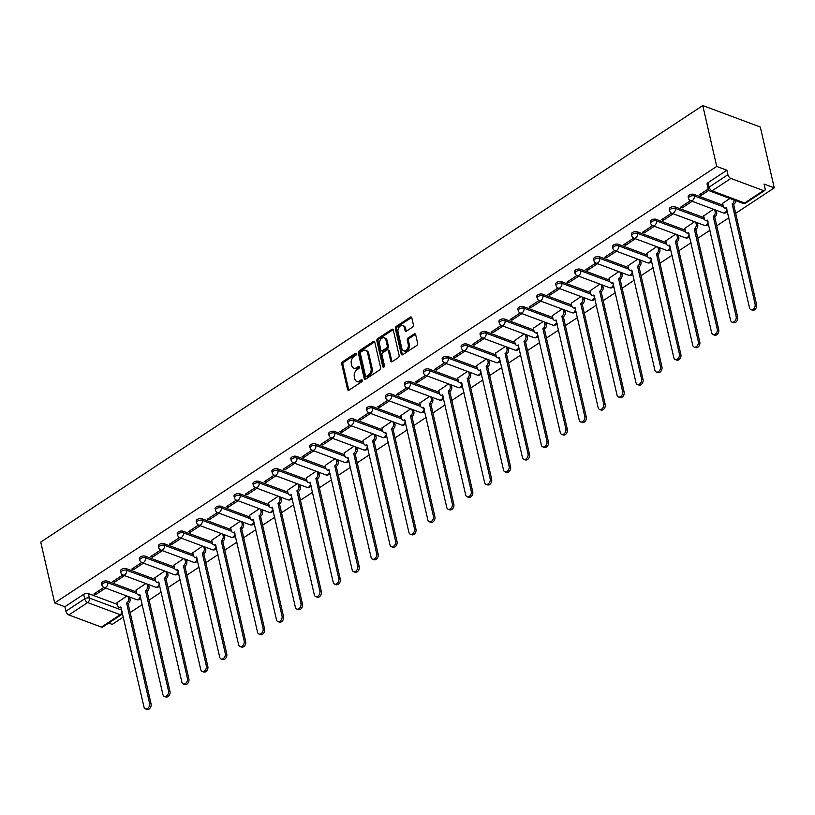 <?xml version="1.0" encoding="UTF-8"?>
<svg xmlns="http://www.w3.org/2000/svg" width="815" height="815" viewBox="0 0 815 815"><rect width="100%" height="100%" fill="white"/><g stroke="black" fill="none" stroke-linecap="round" stroke-linejoin="round"><path stroke-width="1.22" d="M356.308 353.883A1.172 0.815 -69.6 0 0 355.248 353.435L342.606 361.779A1.671 1.161 -69.6 0 0 341.74 363.979L347.577 389.468A1.671 1.161 -69.6 0 0 348.178 390.253A1.671 1.161 -69.6 0 0 349.085 390.1L361.738 381.756A1.172 0.815 -69.6 0 0 361.279 379.78L359.649 380.849A5.348 3.708 -69.6 0 1 356.736 381.339A5.348 3.708 -69.6 0 1 354.8 378.832L354.311 376.713A5.348 3.708 -69.6 0 1 357.082 369.674L358.722 368.594A1.172 0.815 -69.6 0 0 358.264 366.607L356.634 367.687A5.348 3.708 -69.6 0 1 353.72 368.176A5.348 3.708 -69.6 0 1 351.785 365.67L351.296 363.541A5.348 3.708 -69.6 0 1 354.067 356.501L355.707 355.422A1.172 0.815 -69.6 0 0 356.308 353.883M412.573 327.131A1.671 1.161 -69.6 0 0 413.439 324.93L411.799 317.779A1.671 1.161 -69.6 0 0 411.198 317.004A1.671 1.161 -69.6 0 0 410.291 317.147L396.243 326.418A1.671 1.161 -69.6 0 0 395.377 328.618L401.204 354.097A1.671 1.161 -69.6 0 0 401.815 354.882A1.671 1.161 -69.6 0 0 402.722 354.729L416.771 345.468A1.671 1.161 -69.6 0 0 417.637 343.268L415.66 334.629A1.671 1.161 -69.6 0 0 415.059 333.844A1.671 1.161 -69.6 0 0 414.142 333.997L408.132 337.96A1.671 1.161 -69.6 0 0 407.266 340.171L408.244 344.45A4.472 3.107 -69.6 0 1 407.113 349.197A4.472 3.107 -69.6 0 1 403.496 350.745A4.472 3.107 -69.6 0 1 401.877 348.647L398.036 331.868A4.472 3.107 -69.6 0 1 399.167 327.121A4.472 3.107 -69.6 0 1 402.783 325.582A4.472 3.107 -69.6 0 1 404.403 327.671L405.045 330.472A1.671 1.161 -69.6 0 0 405.656 331.247A1.671 1.161 -69.6 0 0 406.563 331.094L412.573 327.131M702.775 105.563L716.721 166.433L54.687 602.947L40.75 542.077L702.775 105.563L760.314 127.008L774.25 187.878L735.66 213.326M374.778 342.198A1.671 1.161 -69.6 0 0 374.166 341.414A1.671 1.161 -69.6 0 0 373.26 341.566L359.211 350.827A1.671 1.161 -69.6 0 0 358.345 353.027L364.183 378.517A1.671 1.161 -69.6 0 0 364.784 379.301A1.671 1.161 -69.6 0 0 365.701 379.148L379.749 369.888A1.671 1.161 -69.6 0 0 380.615 367.687L374.778 342.198M377.722 338.622L391.771 329.362A1.671 1.161 -69.6 0 1 392.677 329.209A1.671 1.161 -69.6 0 1 393.288 329.994L399.126 355.472A1.671 1.161 -69.6 0 1 398.26 357.673L392.249 361.636A1.671 1.161 -69.6 0 1 391.343 361.789A1.671 1.161 -69.6 0 1 390.731 361.014L388.368 350.674A1.671 1.161 -69.6 0 0 387.757 349.89A1.671 1.161 -69.6 0 0 386.85 350.043L382.856 352.671A1.671 1.161 -69.6 0 0 381.99 354.871L384.456 365.64A1.172 0.815 -69.6 0 1 382.795 366.73L376.856 340.823A1.671 1.161 -69.6 0 1 377.722 338.622L378.873 339.05L392.922 329.79L391.771 329.362M108.68 623.067L112.225 624.392L123.381 617.036M130.156 612.574L142.309 604.557M149.074 600.095L161.227 592.077M168.002 587.615L180.156 579.608M186.92 575.135L199.074 567.128M205.838 562.666L217.992 554.648M224.767 550.186L236.921 542.179M243.685 537.706L255.839 529.699M262.603 525.237L274.757 517.219M281.532 512.757L293.685 504.74M300.45 500.278L312.603 492.27M319.378 487.808L331.532 479.791M338.296 475.328L350.45 467.311M357.214 462.849L369.368 454.841M376.143 450.379L388.297 442.362M395.061 437.899L407.215 429.882M413.979 425.42L426.133 417.412M432.908 412.95L445.061 404.933M451.826 400.471L463.98 392.453M470.754 387.991L482.908 379.984M489.672 375.521L501.826 367.504M508.591 363.042L520.744 355.024M527.519 350.562L539.673 342.555M546.437 338.093L558.591 330.075M565.355 325.613L577.509 317.595M584.284 313.133L596.437 305.126M603.202 300.664L615.356 292.646M622.13 288.184L634.284 280.166M641.048 275.704L653.202 267.697M659.967 263.235L672.12 255.217M678.895 250.755L691.049 242.738M697.813 238.275L709.967 230.268M716.731 225.806L728.885 217.788M716.721 166.433L726.899 170.223L727.927 174.695A3.413 1.783 56.6 0 0 730.892 178.444L763.451 190.578A3.413 1.783 56.6 0 0 764.664 190.547A3.413 1.783 56.6 0 0 765.091 188.55L764.062 184.078L774.25 187.878M54.687 602.947L64.874 606.737L83.67 594.349A3.413 1.691 -12.9 0 1 88.407 593.605L117.503 604.455M68.857 614.958L101.427 627.092L120.223 614.704L87.663 602.56L68.857 614.958A3.413 1.783 -123.4 0 1 65.903 611.209L84.699 598.821A3.413 1.691 -12.9 0 1 89.426 598.078L121.812 610.15M64.874 606.737L65.903 611.209M122.067 611.281A3.413 2.364 -69.6 0 1 120.223 614.704A3.413 1.783 56.6 0 0 121.435 614.663L102.639 627.051A3.413 1.783 -123.4 0 1 101.427 627.092M122.81 574.952L112.816 581.543L114.538 582.185L114.181 580.647M145.814 583.54L136.013 590.192M141.728 562.482L131.735 569.074L133.456 569.716L133.11 568.167M164.732 571.06L154.942 577.723M160.657 550.003L150.653 556.594L152.385 557.236L152.028 555.687M183.66 558.581L173.86 565.243M179.575 537.523L169.581 544.114L171.303 544.756L170.946 543.208M202.578 546.111L192.778 552.764M198.493 525.054L188.499 531.645L190.231 532.287L189.875 530.738M221.507 533.631L211.706 540.294M217.422 512.574L207.428 519.165L209.149 519.807L208.793 518.259M240.425 521.152L230.625 527.814M236.34 500.094L226.346 506.686L228.068 507.327L227.721 505.779M259.343 508.682L249.553 515.335M255.258 487.625L245.264 494.216L246.996 494.858L246.639 493.309M278.272 496.203L268.471 502.865M274.186 475.145L264.192 481.736L265.914 482.378L265.558 480.83M297.19 483.723L287.389 490.386M293.105 462.665L283.111 469.257L284.832 469.898L284.486 468.35M316.108 471.253L306.318 477.906M312.033 450.196L302.029 456.777L303.761 457.429L303.404 455.88M335.036 458.774L325.236 465.436M330.951 437.716L320.957 444.307L322.679 444.949L322.322 443.401M353.954 446.294L344.154 452.957M349.869 425.236L339.875 431.828L341.607 432.47L341.251 430.921M372.883 433.825L363.082 440.477M368.798 412.767L358.804 419.348L360.525 420L360.169 418.452M391.801 421.345L382.001 428.007M387.716 400.287L377.722 406.879L379.444 407.52L379.097 405.972M410.719 408.865L400.929 415.528M406.634 387.808L396.64 394.399L398.372 395.041L398.015 393.492M429.648 396.396L419.847 403.048M425.562 375.338L415.569 381.919L417.29 382.571L416.934 381.023M448.566 383.916L438.765 390.579M444.481 362.858L434.487 369.45L436.208 370.091L435.862 368.543M467.484 371.436L457.694 378.099M463.409 350.379L453.405 356.97L455.137 357.612L454.78 356.063M486.412 358.967L476.612 365.619M482.327 337.899L472.333 344.49L474.055 345.142L473.698 343.594M505.331 346.487L495.53 353.15M501.245 325.43L491.251 332.021L492.983 332.663L492.627 331.114M524.259 334.007L514.459 340.67M520.174 312.95L510.18 319.541L511.902 320.183L511.545 318.634M543.177 321.538L533.377 328.19M539.092 300.47L529.098 307.061L530.82 307.713L530.473 306.165M562.095 309.058L552.305 315.711M558.01 288.001L548.016 294.592L549.748 295.234L549.391 293.685M581.024 296.579L571.223 303.241M576.939 275.521L566.945 282.112L568.666 282.754L568.31 281.206M599.942 284.109L590.141 290.761M595.857 263.041L585.863 269.633L587.595 270.274L587.238 268.736M618.86 271.629L609.07 278.282M614.785 250.572L604.781 257.163L606.513 257.805L606.156 256.256M637.788 259.15L627.988 265.812M633.703 238.092L623.709 244.683L625.431 245.325L625.074 243.777M656.707 246.68L646.906 253.333M652.621 225.612L642.627 232.204L644.359 232.846L644.003 231.307M675.635 234.2L665.835 240.853M671.55 213.143L661.556 219.734L663.278 220.376L662.921 218.828M694.553 221.721L684.753 228.383M690.468 200.663L680.474 207.255L682.196 207.896L681.849 206.348M713.471 209.251L703.681 215.904M708.184 188.988L699.392 194.775L701.124 195.417L700.768 193.878M729.843 198.453L722.599 203.424M693.911 194.357L694.268 195.946A3.413 1.691 -12.9 0 0 690.427 196.221A3.413 1.691 -12.9 0 0 688.522 198.31L688.155 196.721A3.413 1.691 167.1 0 1 690.071 194.642A3.413 1.691 167.1 0 1 693.911 194.357L723.007 205.207M674.983 206.837L675.35 208.426A3.413 1.691 -12.9 0 0 671.509 208.701A3.413 1.691 -12.9 0 0 669.604 210.779L669.237 209.2A3.413 1.691 167.1 0 1 671.142 207.112A3.413 1.691 167.1 0 1 674.983 206.837L704.089 217.687M656.065 219.317L656.421 220.896A3.413 1.691 -12.9 0 0 652.591 221.181A3.413 1.691 -12.9 0 0 650.676 223.259L650.319 221.67A3.413 1.691 167.1 0 1 652.224 219.592A3.413 1.691 167.1 0 1 656.065 219.317L685.16 230.156M637.136 231.786L637.503 233.375A3.413 1.691 -12.9 0 0 633.663 233.65A3.413 1.691 -12.9 0 0 631.757 235.739L631.391 234.15A3.413 1.691 167.1 0 1 633.306 232.071A3.413 1.691 167.1 0 1 637.136 231.786L666.242 242.636M618.218 244.266L618.585 245.855A3.413 1.691 -12.9 0 0 614.744 246.13A3.413 1.691 -12.9 0 0 612.829 248.208L612.473 246.629A3.413 1.691 167.1 0 1 614.378 244.541A3.413 1.691 167.1 0 1 618.218 244.266L647.314 255.115M599.3 256.745L599.657 258.324A3.413 1.691 -12.9 0 0 595.826 258.61A3.413 1.691 -12.9 0 0 593.911 260.688L593.544 259.099A3.413 1.691 167.1 0 1 595.459 257.02A3.413 1.691 167.1 0 1 599.3 256.745L628.396 267.585M580.372 269.215L580.738 270.804A3.413 1.691 -12.9 0 0 576.898 271.079A3.413 1.691 -12.9 0 0 574.993 273.168L574.626 271.578A3.413 1.691 167.1 0 1 576.541 269.5A3.413 1.691 167.1 0 1 580.372 269.215L609.477 280.065M561.454 281.695L561.82 283.284A3.413 1.691 -12.9 0 0 557.98 283.559A3.413 1.691 -12.9 0 0 556.064 285.637L555.708 284.058A3.413 1.691 167.1 0 1 557.613 281.97A3.413 1.691 167.1 0 1 561.454 281.695L590.549 292.544M542.535 294.174L542.892 295.753A3.413 1.691 -12.9 0 0 539.051 296.039A3.413 1.691 -12.9 0 0 537.146 298.117L536.779 296.528A3.413 1.691 167.1 0 1 538.695 294.449A3.413 1.691 167.1 0 1 542.535 294.174L571.631 305.014M523.607 306.644L523.974 308.233A3.413 1.691 -12.9 0 0 520.133 308.508A3.413 1.691 -12.9 0 0 518.228 310.596L517.861 309.007A3.413 1.691 167.1 0 1 519.766 306.929A3.413 1.691 167.1 0 1 523.607 306.644L552.713 317.493M504.689 319.123L505.045 320.713A3.413 1.691 -12.9 0 0 501.215 320.988A3.413 1.691 -12.9 0 0 499.3 323.066L498.943 321.487A3.413 1.691 167.1 0 1 500.848 319.399A3.413 1.691 167.1 0 1 504.689 319.123L533.784 329.973M485.76 331.603L486.127 333.182A3.413 1.691 -12.9 0 0 482.286 333.467A3.413 1.691 -12.9 0 0 480.381 335.546L480.015 333.956A3.413 1.691 167.1 0 1 481.93 331.878A3.413 1.691 167.1 0 1 485.76 331.603L514.866 342.453M466.842 344.073L467.209 345.662A3.413 1.691 -12.9 0 0 463.368 345.937A3.413 1.691 -12.9 0 0 461.453 348.025L461.096 346.436A3.413 1.691 167.1 0 1 463.002 344.358A3.413 1.691 167.1 0 1 466.842 344.073L495.938 354.922M447.924 356.552L448.281 358.142A3.413 1.691 -12.9 0 0 444.45 358.417A3.413 1.691 -12.9 0 0 442.535 360.495L442.168 358.916A3.413 1.691 167.1 0 1 444.083 356.827A3.413 1.691 167.1 0 1 447.924 356.552L477.02 367.402M428.996 369.032L429.362 370.611A3.413 1.691 -12.9 0 0 425.522 370.896A3.413 1.691 -12.9 0 0 423.617 372.975L423.25 371.385A3.413 1.691 167.1 0 1 425.165 369.307A3.413 1.691 167.1 0 1 428.996 369.032L458.101 379.882M410.077 381.502L410.444 383.091A3.413 1.691 -12.9 0 0 406.603 383.366A3.413 1.691 -12.9 0 0 404.688 385.454L404.332 383.865A3.413 1.691 167.1 0 1 406.237 381.787A3.413 1.691 167.1 0 1 410.077 381.502L439.173 392.351M391.159 393.981L391.516 395.57A3.413 1.691 -12.9 0 0 387.675 395.846A3.413 1.691 -12.9 0 0 385.77 397.924L385.403 396.345A3.413 1.691 167.1 0 1 387.319 394.256A3.413 1.691 167.1 0 1 391.159 393.981L420.255 404.831M372.231 406.461L372.598 408.04A3.413 1.691 -12.9 0 0 368.757 408.325A3.413 1.691 -12.9 0 0 366.852 410.403L366.485 408.814A3.413 1.691 167.1 0 1 368.39 406.736A3.413 1.691 167.1 0 1 372.231 406.461L401.337 417.311M353.313 418.93L353.669 420.52A3.413 1.691 -12.9 0 0 349.839 420.795A3.413 1.691 -12.9 0 0 347.923 422.883L347.567 421.294A3.413 1.691 167.1 0 1 349.472 419.216A3.413 1.691 167.1 0 1 353.313 418.93L382.408 429.78M334.384 431.41L334.751 432.999A3.413 1.691 -12.9 0 0 330.91 433.274A3.413 1.691 -12.9 0 0 329.005 435.353L328.639 433.774A3.413 1.691 167.1 0 1 330.554 431.685A3.413 1.691 167.1 0 1 334.384 431.41L363.49 442.26M315.466 443.89L315.833 445.469A3.413 1.691 -12.9 0 0 311.992 445.754A3.413 1.691 -12.9 0 0 310.077 447.832L309.72 446.243A3.413 1.691 167.1 0 1 311.625 444.165A3.413 1.691 167.1 0 1 315.466 443.89L344.562 454.739M296.548 456.359L296.904 457.949A3.413 1.691 -12.9 0 0 293.074 458.224A3.413 1.691 -12.9 0 0 291.159 460.312L290.792 458.723A3.413 1.691 167.1 0 1 292.707 456.645A3.413 1.691 167.1 0 1 296.548 456.359L325.643 467.209M277.62 468.839L277.986 470.428A3.413 1.691 -12.9 0 0 274.146 470.703A3.413 1.691 -12.9 0 0 272.241 472.792L271.874 471.202A3.413 1.691 167.1 0 1 273.789 469.114A3.413 1.691 167.1 0 1 277.62 468.839L306.725 479.689M258.701 481.319L259.068 482.898A3.413 1.691 -12.9 0 0 255.227 483.183A3.413 1.691 -12.9 0 0 253.312 485.261L252.956 483.672A3.413 1.691 167.1 0 1 254.861 481.594A3.413 1.691 167.1 0 1 258.701 481.319L287.797 492.168M239.783 493.788L240.14 495.377A3.413 1.691 -12.9 0 0 236.299 495.652A3.413 1.691 -12.9 0 0 234.394 497.741L234.027 496.152A3.413 1.691 167.1 0 1 235.942 494.073A3.413 1.691 167.1 0 1 239.783 493.788L268.879 504.638M220.855 506.268L221.222 507.857A3.413 1.691 -12.9 0 0 217.381 508.132A3.413 1.691 -12.9 0 0 215.476 510.221L215.109 508.631A3.413 1.691 167.1 0 1 217.014 506.543A3.413 1.691 167.1 0 1 220.855 506.268L249.961 517.118M201.937 518.748L202.293 520.337A3.413 1.691 -12.9 0 0 198.463 520.612A3.413 1.691 -12.9 0 0 196.547 522.69L196.191 521.101A3.413 1.691 167.1 0 1 198.096 519.023A3.413 1.691 167.1 0 1 201.937 518.748L231.032 529.597M183.008 531.217L183.375 532.806A3.413 1.691 -12.9 0 0 179.534 533.091A3.413 1.691 -12.9 0 0 177.629 535.17L177.263 533.581A3.413 1.691 167.1 0 1 179.178 531.502A3.413 1.691 167.1 0 1 183.008 531.217L212.114 542.067M164.09 543.697L164.457 545.286A3.413 1.691 -12.9 0 0 160.616 545.561A3.413 1.691 -12.9 0 0 158.701 547.649L158.344 546.06A3.413 1.691 167.1 0 1 160.249 543.972A3.413 1.691 167.1 0 1 164.09 543.697L193.186 554.546M145.172 556.176L145.528 557.766A3.413 1.691 -12.9 0 0 141.698 558.041A3.413 1.691 -12.9 0 0 139.783 560.119L139.416 558.54A3.413 1.691 167.1 0 1 141.331 556.451A3.413 1.691 167.1 0 1 145.172 556.176L174.267 567.026M126.244 568.646L126.61 570.235A3.413 1.691 -12.9 0 0 122.77 570.52A3.413 1.691 -12.9 0 0 120.865 572.599L120.498 571.009A3.413 1.691 167.1 0 1 122.403 568.931A3.413 1.691 167.1 0 1 126.244 568.646L155.349 579.496M107.325 581.126L107.692 582.715A3.413 1.691 -12.9 0 0 103.851 582.99A3.413 1.691 -12.9 0 0 101.936 585.078L101.58 583.489A3.413 1.691 167.1 0 1 103.485 581.401A3.413 1.691 167.1 0 1 107.325 581.126L136.421 591.975M103.882 587.432L93.888 594.023L95.62 594.665L95.263 593.116M126.896 596.02L117.095 602.672M95.62 594.665L105.604 588.084M726.899 170.223L708.103 182.621A3.413 1.691 167.1 0 0 707.084 184.241L708.103 188.713A3.413 1.691 -12.9 0 1 709.121 187.093L727.927 174.695M114.538 582.185L124.532 575.604M133.456 569.716L143.45 563.124M152.385 557.236L162.368 550.655M171.303 544.756L181.297 538.175M190.231 532.287L200.215 525.695M209.149 519.807L219.133 513.226M228.068 507.327L238.062 500.746M246.996 494.858L256.98 488.267M265.914 482.378L275.908 475.787M284.832 469.898L294.826 463.317M303.761 457.429L313.744 450.838M322.679 444.949L332.673 438.358M341.607 432.47L351.591 425.888M360.525 420L370.519 413.409M379.444 407.52L389.438 400.929M398.372 395.041L408.356 388.46M417.29 382.571L427.284 375.98M436.208 370.091L446.202 363.5M455.137 357.612L465.121 351.031M474.055 345.142L484.049 338.551M492.983 332.663L502.967 326.071M511.902 320.183L521.895 313.602M530.82 307.713L540.814 301.122M549.748 295.234L559.732 288.642M568.666 282.754L578.66 276.173M587.595 270.274L597.578 263.693M606.513 257.805L616.497 251.214M625.431 245.325L635.425 238.744M644.359 232.846L654.343 226.264M663.278 220.376L673.272 213.785M682.196 207.896L692.19 201.315M701.124 195.417L708.928 190.272M353.72 368.176L354.871 368.604A5.348 3.708 -69.6 0 0 357.785 368.115L356.634 367.687M359.334 367.086L357.785 368.115M356.736 381.339L357.887 381.766A5.348 3.708 -69.6 0 0 360.801 381.288L359.649 380.849M362.349 380.259L360.801 381.288M356.318 353.924L343.757 362.206A1.671 1.161 -69.6 0 0 342.891 364.407L348.728 389.896A1.671 1.161 -69.6 0 0 348.84 390.222M374.656 341.862A1.671 1.161 -69.6 0 0 374.411 341.994L360.362 351.255A1.671 1.161 -69.6 0 0 359.497 353.455L365.334 378.944A1.671 1.161 -69.6 0 0 365.456 379.27M360.974 351.948A1.172 0.815 -69.6 0 0 360.373 353.486L365.487 375.858A1.172 0.815 -69.6 0 0 366.556 376.306L368.278 375.165A5.348 3.708 -69.6 0 0 371.049 368.115L367.545 352.824A5.348 3.708 -69.6 0 0 365.609 350.328A5.348 3.708 -69.6 0 0 362.706 350.807L360.974 351.948M365.915 376.408L367.066 376.836A1.172 0.815 -69.6 0 0 367.708 376.734L366.556 376.306M365.609 350.328L366.76 350.756A5.348 3.708 -69.6 0 1 368.696 353.262L372.2 368.553A5.348 3.708 -69.6 0 1 369.429 375.593L367.708 376.734M387.757 349.89L388.908 350.318A1.671 1.161 -69.6 0 1 389.519 351.102L391.883 361.442A1.671 1.161 -69.6 0 0 392.005 361.768M383.936 367.117L378.007 341.251L376.856 340.823M385.913 339.947A4.472 3.107 -69.6 0 0 384.283 337.858A4.472 3.107 -69.6 0 0 380.666 339.397A4.472 3.107 -69.6 0 0 379.535 344.144L380.89 350.063A1.671 1.161 -69.6 0 0 381.502 350.847A1.671 1.161 -69.6 0 0 382.408 350.695L386.392 348.056A1.671 1.161 -69.6 0 0 387.257 345.855L385.913 339.947L387.054 340.375A4.472 3.107 -69.6 0 0 385.434 338.286L384.283 337.858M381.502 350.847L382.653 351.275A1.671 1.161 -69.6 0 0 383.559 351.122L382.408 350.695M387.054 340.375L388.409 346.294A1.671 1.161 -69.6 0 1 387.543 348.494L383.559 351.122M378.873 339.05A1.671 1.161 -69.6 0 0 378.007 341.251M402.783 325.582L403.934 326.01A4.472 3.107 -69.6 0 1 405.554 328.099L406.196 330.9A1.671 1.161 -69.6 0 0 406.318 331.226M403.496 350.745L404.647 351.173A4.472 3.107 -69.6 0 0 408.264 349.625A4.472 3.107 -69.6 0 0 409.395 344.877L408.244 344.45M415.538 334.303A1.671 1.161 -69.6 0 0 415.293 334.425L409.283 338.398A1.671 1.161 -69.6 0 0 408.417 340.599L409.395 344.877M411.687 317.453A1.671 1.161 -69.6 0 0 411.443 317.585L397.384 326.846A1.671 1.161 -69.6 0 0 396.518 329.046L402.355 354.535A1.671 1.161 -69.6 0 0 402.478 354.861M129.595 597.018L130.064 599.076A3.413 2.364 110.4 0 1 128.301 603.558L126.804 602.998A3.413 2.364 -69.6 0 0 128.566 598.516L128.098 596.468M117.054 602.499L117.767 605.637A3.413 2.364 -69.6 0 0 119.01 607.226A3.413 2.364 -69.6 0 0 120.854 606.92L144 707.053A3.922 2.72 -69.6 0 0 145.427 708.887A3.922 2.72 -69.6 0 0 148.595 707.532A3.922 2.72 -69.6 0 0 149.583 703.365L126.62 603.12M128.118 603.681L151.081 703.926A3.922 2.72 110.4 0 1 150.082 708.092A3.922 2.72 110.4 0 1 146.914 709.437L145.427 708.887M121.292 607.878A3.413 2.364 110.4 0 1 120.508 607.786L119.01 607.226M148.513 584.549L148.982 586.596A3.413 2.364 110.4 0 1 147.22 591.079L145.722 590.518A3.413 2.364 -69.6 0 0 147.495 586.036L147.016 583.988M135.973 590.029L136.696 593.157A3.413 2.364 -69.6 0 0 137.929 594.746A3.413 2.364 -69.6 0 0 139.783 594.441L162.918 694.574A3.922 2.72 -69.6 0 0 164.345 696.407A3.922 2.72 -69.6 0 0 167.513 695.052A3.922 2.72 -69.6 0 0 168.501 690.896L145.539 590.641M147.036 591.201L169.999 691.446A3.922 2.72 110.4 0 1 169.011 695.613A3.922 2.72 110.4 0 1 165.842 696.968L164.345 696.407M140.211 595.408A3.413 2.364 110.4 0 1 139.426 595.307L137.929 594.746M167.442 572.069L167.91 574.117A3.413 2.364 110.4 0 1 166.138 578.609L164.65 578.049A3.413 2.364 -69.6 0 0 166.413 573.566L165.944 571.509M154.901 577.55L155.614 580.677A3.413 2.364 -69.6 0 0 156.857 582.277A3.413 2.364 -69.6 0 0 158.701 581.961L181.847 682.094A3.922 2.72 -69.6 0 0 183.263 683.928A3.922 2.72 -69.6 0 0 186.431 682.583A3.922 2.72 -69.6 0 0 187.43 678.416L164.467 578.171M165.965 578.721L188.917 678.977A3.922 2.72 110.4 0 1 187.929 683.133A3.922 2.72 110.4 0 1 184.761 684.488L183.263 683.928M159.129 582.929A3.413 2.364 110.4 0 1 158.344 582.837L156.857 582.277M186.36 559.589L186.829 561.647A3.413 2.364 110.4 0 1 185.066 566.13L183.569 565.569A3.413 2.364 -69.6 0 0 185.331 561.087L184.862 559.039M173.819 565.07L174.542 568.208A3.413 2.364 -69.6 0 0 175.775 569.797A3.413 2.364 -69.6 0 0 177.629 569.491L200.765 669.624A3.922 2.72 -69.6 0 0 202.191 671.448A3.922 2.72 -69.6 0 0 205.36 670.103A3.922 2.72 -69.6 0 0 206.348 665.937L183.385 565.692M184.883 566.252L207.845 666.497A3.922 2.72 110.4 0 1 206.857 670.664A3.922 2.72 110.4 0 1 203.689 672.008L202.191 671.448M178.057 570.449A3.413 2.364 110.4 0 1 177.273 570.357L175.775 569.797M205.278 547.12L205.747 549.167A3.413 2.364 110.4 0 1 203.984 553.65L202.487 553.09A3.413 2.364 -69.6 0 0 204.259 548.607L203.791 546.559M192.748 552.59L193.461 555.728A3.413 2.364 -69.6 0 0 194.693 557.317A3.413 2.364 -69.6 0 0 196.547 557.012L219.693 657.145A3.922 2.72 -69.6 0 0 221.109 658.978A3.922 2.72 -69.6 0 0 224.278 657.624A3.922 2.72 -69.6 0 0 225.266 653.467L202.314 553.212M203.801 553.772L226.764 654.017A3.922 2.72 110.4 0 1 225.775 658.184A3.922 2.72 110.4 0 1 222.607 659.539L221.109 658.978M196.975 557.969A3.413 2.364 110.4 0 1 196.191 557.878L194.693 557.317M224.207 534.64L224.675 536.688A3.413 2.364 110.4 0 1 222.913 541.18L221.415 540.62A3.413 2.364 -69.6 0 0 223.178 536.138L222.709 534.08M211.666 540.121L212.379 543.248A3.413 2.364 -69.6 0 0 213.622 544.848A3.413 2.364 -69.6 0 0 215.466 544.532L238.612 644.665A3.922 2.72 -69.6 0 0 240.028 646.499A3.922 2.72 -69.6 0 0 243.196 645.154A3.922 2.72 -69.6 0 0 244.194 640.987L221.232 540.742M222.729 541.292L245.692 641.548A3.922 2.72 110.4 0 1 244.694 645.704A3.922 2.72 110.4 0 1 241.525 647.059L240.028 646.499M215.904 545.5A3.413 2.364 110.4 0 1 215.109 545.398L213.622 544.848M243.125 522.16L243.593 524.218A3.413 2.364 110.4 0 1 241.831 528.701L240.333 528.14A3.413 2.364 -69.6 0 0 242.096 523.658L241.627 521.61M230.584 527.641L231.307 530.779A3.413 2.364 -69.6 0 0 232.54 532.368A3.413 2.364 -69.6 0 0 234.394 532.063L257.53 632.195A3.922 2.72 -69.6 0 0 258.956 634.019A3.922 2.72 -69.6 0 0 262.124 632.674A3.922 2.72 -69.6 0 0 263.113 628.508L240.15 528.263M241.648 528.823L264.61 629.068A3.922 2.72 110.4 0 1 263.622 633.235A3.922 2.72 110.4 0 1 260.454 634.579L258.956 634.019M234.822 533.02A3.413 2.364 110.4 0 1 234.037 532.928L232.54 532.368M262.053 509.691L262.522 511.738A3.413 2.364 110.4 0 1 260.749 516.221L259.262 515.661A3.413 2.364 -69.6 0 0 261.024 511.178L260.555 509.131M249.512 515.162L250.225 518.299A3.413 2.364 -69.6 0 0 251.458 519.889A3.413 2.364 -69.6 0 0 253.312 519.583L276.458 619.716A3.922 2.72 -69.6 0 0 277.874 621.55A3.922 2.72 -69.6 0 0 281.043 620.195A3.922 2.72 -69.6 0 0 282.031 616.038L259.078 515.783M260.566 516.343L283.528 616.588A3.922 2.72 110.4 0 1 282.54 620.755A3.922 2.72 110.4 0 1 279.372 622.11L277.874 621.55M253.74 520.54A3.413 2.364 110.4 0 1 252.956 520.449L251.458 519.889M280.971 497.211L281.44 499.259A3.413 2.364 110.4 0 1 279.677 503.741L278.18 503.191A3.413 2.364 -69.6 0 0 279.942 498.709L279.474 496.651M268.43 502.692L269.154 505.82A3.413 2.364 -69.6 0 0 270.386 507.419A3.413 2.364 -69.6 0 0 272.23 507.103L295.376 607.236A3.922 2.72 -69.6 0 0 296.803 609.07A3.922 2.72 -69.6 0 0 299.971 607.725A3.922 2.72 -69.6 0 0 300.959 603.558L277.997 503.313M279.494 503.864L302.457 604.119A3.922 2.72 110.4 0 1 301.458 608.275A3.922 2.72 110.4 0 1 298.29 609.63L296.803 609.07M272.668 508.071A3.413 2.364 110.4 0 1 271.884 507.969L270.386 507.419M299.889 484.731L300.358 486.789A3.413 2.364 110.4 0 1 298.596 491.272L297.098 490.712A3.413 2.364 -69.6 0 0 298.871 486.229L298.392 484.181M287.349 490.212L288.072 493.35A3.413 2.364 -69.6 0 0 289.305 494.939A3.413 2.364 -69.6 0 0 291.159 494.634L314.305 594.756A3.922 2.72 -69.6 0 0 315.721 596.59A3.922 2.72 -69.6 0 0 318.889 595.245A3.922 2.72 -69.6 0 0 319.877 591.079L296.915 490.834M298.412 491.394L321.375 591.639A3.922 2.72 110.4 0 1 320.387 595.806A3.922 2.72 110.4 0 1 317.218 597.15L315.721 596.59M291.587 495.591A3.413 2.364 110.4 0 1 290.802 495.5L289.305 494.939M318.818 472.262L319.286 474.31A3.413 2.364 110.4 0 1 317.514 478.792L316.026 478.232A3.413 2.364 -69.6 0 0 317.789 473.749L317.32 471.702M306.277 477.733L306.99 480.87A3.413 2.364 -69.6 0 0 308.233 482.46A3.413 2.364 -69.6 0 0 310.077 482.154L333.223 582.287A3.922 2.72 -69.6 0 0 334.639 584.121A3.922 2.72 -69.6 0 0 337.807 582.766A3.922 2.72 -69.6 0 0 338.806 578.609L315.843 478.354M317.341 478.914L340.293 579.159A3.922 2.72 110.4 0 1 339.305 583.326A3.922 2.72 110.4 0 1 336.137 584.671L334.639 584.121M310.505 483.112A3.413 2.364 110.4 0 1 309.72 483.02L308.233 482.46M337.736 459.782L338.205 461.83A3.413 2.364 110.4 0 1 336.442 466.312L334.945 465.762A3.413 2.364 -69.6 0 0 336.707 461.28L336.238 459.222M325.195 465.263L325.919 468.391A3.413 2.364 -69.6 0 0 327.151 469.99A3.413 2.364 -69.6 0 0 329.005 469.674L352.141 569.807A3.922 2.72 -69.6 0 0 353.567 571.641A3.922 2.72 -69.6 0 0 356.736 570.286A3.922 2.72 -69.6 0 0 357.724 566.13L334.761 465.874M336.259 466.435L359.221 566.69A3.922 2.72 110.4 0 1 358.233 570.846A3.922 2.72 110.4 0 1 355.065 572.201L353.567 571.641M329.433 470.642A3.413 2.364 110.4 0 1 328.649 470.54L327.151 469.99M356.654 447.303L357.133 449.36A3.413 2.364 110.4 0 1 355.36 453.843L353.863 453.283A3.413 2.364 -69.6 0 0 355.635 448.8L355.167 446.752M344.124 452.783L344.837 455.921A3.413 2.364 -69.6 0 0 346.069 457.51A3.413 2.364 -69.6 0 0 347.923 457.205L371.07 557.328A3.922 2.72 -69.6 0 0 372.486 559.161A3.922 2.72 -69.6 0 0 375.654 557.817A3.922 2.72 -69.6 0 0 376.642 553.65L353.69 453.405M355.177 453.965L378.14 554.21A3.922 2.72 110.4 0 1 377.151 558.377A3.922 2.72 110.4 0 1 373.983 559.722L372.486 559.161M348.351 458.162A3.413 2.364 110.4 0 1 347.567 458.071L346.069 457.51M375.583 434.833L376.051 436.881A3.413 2.364 110.4 0 1 374.289 441.363L372.791 440.803A3.413 2.364 -69.6 0 0 374.554 436.32L374.085 434.273M363.042 440.304L363.755 443.442A3.413 2.364 -69.6 0 0 364.998 445.031A3.413 2.364 -69.6 0 0 366.842 444.725L389.988 544.858A3.922 2.72 -69.6 0 0 391.404 546.692A3.922 2.72 -69.6 0 0 394.572 545.337A3.922 2.72 -69.6 0 0 395.57 541.18L372.608 440.925M374.105 441.486L397.068 541.731A3.922 2.72 110.4 0 1 396.07 545.897A3.922 2.72 110.4 0 1 392.901 547.242L391.404 546.692M367.28 445.683A3.413 2.364 110.4 0 1 366.485 445.591L364.998 445.031M394.501 422.353L394.969 424.401A3.413 2.364 110.4 0 1 393.207 428.884L391.709 428.333A3.413 2.364 -69.6 0 0 393.472 423.841L393.003 421.793M381.96 427.834L382.683 430.962A3.413 2.364 -69.6 0 0 383.916 432.561A3.413 2.364 -69.6 0 0 385.77 432.245L408.906 532.378A3.922 2.72 -69.6 0 0 410.332 534.212A3.922 2.72 -69.6 0 0 413.5 532.857A3.922 2.72 -69.6 0 0 414.489 528.701L391.526 428.446M393.024 429.006L415.986 529.261A3.922 2.72 110.4 0 1 414.998 533.418A3.922 2.72 110.4 0 1 411.83 534.772L410.332 534.212M386.198 433.213A3.413 2.364 110.4 0 1 385.413 433.111L383.916 432.561M413.429 409.874L413.898 411.932A3.413 2.364 110.4 0 1 412.125 416.414L410.638 415.854A3.413 2.364 -69.6 0 0 412.4 411.371L411.932 409.324M400.888 415.355L401.601 418.492A3.413 2.364 -69.6 0 0 402.834 420.082A3.413 2.364 -69.6 0 0 404.688 419.776L427.834 519.899A3.922 2.72 -69.6 0 0 429.25 521.732A3.922 2.72 -69.6 0 0 432.419 520.388A3.922 2.72 -69.6 0 0 433.407 516.221L410.454 415.976M411.952 416.536L434.904 516.781A3.922 2.72 110.4 0 1 433.916 520.948A3.922 2.72 110.4 0 1 430.748 522.293L429.25 521.732M405.116 420.734A3.413 2.364 110.4 0 1 404.332 420.642L402.834 420.082M432.347 397.404L432.816 399.452A3.413 2.364 110.4 0 1 431.054 403.934L429.556 403.374A3.413 2.364 -69.6 0 0 431.318 398.892L430.85 396.844M419.807 402.875L420.53 406.013A3.413 2.364 -69.6 0 0 421.763 407.602A3.413 2.364 -69.6 0 0 423.617 407.296L446.752 507.429A3.922 2.72 -69.6 0 0 448.179 509.263A3.922 2.72 -69.6 0 0 451.347 507.908A3.922 2.72 -69.6 0 0 452.335 503.752L429.373 403.496M430.87 404.057L453.833 504.302A3.922 2.72 110.4 0 1 452.834 508.468A3.922 2.72 110.4 0 1 449.666 509.813L448.179 509.263M424.045 408.254A3.413 2.364 110.4 0 1 423.26 408.162L421.763 407.602M451.265 384.924L451.734 386.972A3.413 2.364 110.4 0 1 449.972 391.455L448.474 390.905A3.413 2.364 -69.6 0 0 450.247 386.412L449.768 384.364M438.725 390.405L439.448 393.533A3.413 2.364 -69.6 0 0 440.681 395.132A3.413 2.364 -69.6 0 0 442.535 394.817L465.681 494.95A3.922 2.72 -69.6 0 0 467.097 496.783A3.922 2.72 -69.6 0 0 470.265 495.428A3.922 2.72 -69.6 0 0 471.253 491.272L448.291 391.017M449.788 391.577L472.751 491.832A3.922 2.72 110.4 0 1 471.763 495.989A3.922 2.72 110.4 0 1 468.594 497.344L467.097 496.783M442.963 395.784A3.413 2.364 110.4 0 1 442.178 395.683L440.681 395.132M470.194 372.445L470.663 374.503A3.413 2.364 110.4 0 1 468.89 378.985L467.403 378.425A3.413 2.364 -69.6 0 0 469.165 373.942L468.696 371.885M457.653 377.926L458.366 381.053A3.413 2.364 -69.6 0 0 459.609 382.653A3.413 2.364 -69.6 0 0 461.453 382.347L484.599 482.47A3.922 2.72 -69.6 0 0 486.015 484.304A3.922 2.72 -69.6 0 0 489.183 482.959A3.922 2.72 -69.6 0 0 490.182 478.792L467.219 378.547M468.717 379.097L491.669 479.352A3.922 2.72 110.4 0 1 490.681 483.509A3.922 2.72 110.4 0 1 487.513 484.864L486.015 484.304M461.881 383.305A3.413 2.364 110.4 0 1 461.096 383.213L459.609 382.653M489.112 359.975L489.581 362.023A3.413 2.364 110.4 0 1 487.818 366.505L486.321 365.945A3.413 2.364 -69.6 0 0 488.083 361.463L487.615 359.415M476.571 365.446L477.295 368.584A3.413 2.364 -69.6 0 0 478.527 370.173A3.413 2.364 -69.6 0 0 480.381 369.867L503.517 470A3.922 2.72 -69.6 0 0 504.943 471.834A3.922 2.72 -69.6 0 0 508.112 470.479A3.922 2.72 -69.6 0 0 509.1 466.323L486.137 366.067M487.635 366.628L510.598 466.873A3.922 2.72 110.4 0 1 509.609 471.039A3.922 2.72 110.4 0 1 506.441 472.384L504.943 471.834M480.809 370.825A3.413 2.364 110.4 0 1 480.025 370.733L478.527 370.173M508.03 347.496L508.509 349.543A3.413 2.364 110.4 0 1 506.736 354.026L505.239 353.476A3.413 2.364 -69.6 0 0 507.012 348.983L506.543 346.935M495.5 352.977L496.213 356.104A3.413 2.364 -69.6 0 0 497.445 357.704A3.413 2.364 -69.6 0 0 499.3 357.388L522.446 457.521A3.922 2.72 -69.6 0 0 523.862 459.354A3.922 2.72 -69.6 0 0 527.03 457.999A3.922 2.72 -69.6 0 0 528.018 453.843L505.066 353.588M506.553 354.148L529.516 454.403A3.922 2.72 110.4 0 1 528.528 458.56A3.922 2.72 110.4 0 1 525.359 459.915L523.862 459.354M499.727 358.356A3.413 2.364 110.4 0 1 498.943 358.254L497.445 357.704M526.959 335.016L527.427 337.064A3.413 2.364 110.4 0 1 525.665 341.556L524.167 340.996A3.413 2.364 -69.6 0 0 525.93 336.514L525.461 334.456M514.418 340.497L515.131 343.624A3.413 2.364 -69.6 0 0 516.374 345.224A3.413 2.364 -69.6 0 0 518.218 344.918L541.364 445.041A3.922 2.72 -69.6 0 0 542.78 446.875A3.922 2.72 -69.6 0 0 545.948 445.53A3.922 2.72 -69.6 0 0 546.947 441.363L523.984 341.118M525.481 341.668L548.444 441.924A3.922 2.72 110.4 0 1 547.446 446.08A3.922 2.72 110.4 0 1 544.277 447.435L542.78 446.875M518.656 345.876A3.413 2.364 110.4 0 1 517.861 345.784L516.374 345.224M545.877 322.536L546.345 324.594A3.413 2.364 110.4 0 1 544.583 329.077L543.085 328.516A3.413 2.364 -69.6 0 0 544.848 324.034L544.379 321.986M533.336 328.017L534.059 331.155A3.413 2.364 -69.6 0 0 535.292 332.744A3.413 2.364 -69.6 0 0 537.146 332.439L560.282 432.571A3.922 2.72 -69.6 0 0 561.708 434.405A3.922 2.72 -69.6 0 0 564.877 433.05A3.922 2.72 -69.6 0 0 565.865 428.894L542.902 328.639M544.4 329.199L567.362 429.444A3.922 2.72 110.4 0 1 566.374 433.611A3.922 2.72 110.4 0 1 563.206 434.955L561.708 434.405M537.574 333.396A3.413 2.364 110.4 0 1 536.79 333.304L535.292 332.744M564.805 310.067L565.274 312.114A3.413 2.364 110.4 0 1 563.501 316.597L562.014 316.047A3.413 2.364 -69.6 0 0 563.776 311.554L563.308 309.506M552.264 315.548L552.977 318.675A3.413 2.364 -69.6 0 0 554.21 320.275A3.413 2.364 -69.6 0 0 556.064 319.959L579.21 420.092A3.922 2.72 -69.6 0 0 580.626 421.926A3.922 2.72 -69.6 0 0 583.795 420.571A3.922 2.72 -69.6 0 0 584.783 416.414L561.83 316.159M563.328 316.719L586.28 416.974A3.922 2.72 110.4 0 1 585.292 421.131A3.922 2.72 110.4 0 1 582.124 422.486L580.626 421.926M556.492 320.927A3.413 2.364 110.4 0 1 555.708 320.825L554.21 320.275M583.723 297.587L584.192 299.635A3.413 2.364 110.4 0 1 582.43 304.127L580.932 303.567A3.413 2.364 -69.6 0 0 582.694 299.085L582.226 297.027M571.183 303.068L571.906 306.196A3.413 2.364 -69.6 0 0 573.139 307.795A3.413 2.364 -69.6 0 0 574.993 307.489L598.129 407.612A3.922 2.72 -69.6 0 0 599.555 409.446A3.922 2.72 -69.6 0 0 602.723 408.101A3.922 2.72 -69.6 0 0 603.711 403.934L580.749 303.689M582.246 304.24L605.209 404.495A3.922 2.72 110.4 0 1 604.21 408.651A3.922 2.72 110.4 0 1 601.042 410.006L599.555 409.446M575.421 308.447A3.413 2.364 110.4 0 1 574.636 308.355L573.139 307.795M602.642 285.107L603.11 287.165A3.413 2.364 110.4 0 1 601.348 291.648L599.85 291.087A3.413 2.364 -69.6 0 0 601.623 286.605L601.144 284.557M590.101 290.588L590.824 293.726A3.413 2.364 -69.6 0 0 592.057 295.315A3.413 2.364 -69.6 0 0 593.911 295.01L617.057 395.143A3.922 2.72 -69.6 0 0 618.473 396.976A3.922 2.72 -69.6 0 0 621.641 395.621A3.922 2.72 -69.6 0 0 622.629 391.465L599.667 291.21M601.164 291.77L624.127 392.015A3.922 2.72 110.4 0 1 623.139 396.182A3.922 2.72 110.4 0 1 619.971 397.526L618.473 396.976M594.339 295.967A3.413 2.364 110.4 0 1 593.554 295.876L592.057 295.315M621.57 272.638L622.039 274.686A3.413 2.364 110.4 0 1 620.276 279.168L618.779 278.618A3.413 2.364 -69.6 0 0 620.541 274.125L620.072 272.078M609.029 278.119L609.742 281.246A3.413 2.364 -69.6 0 0 610.985 282.846A3.413 2.364 -69.6 0 0 612.829 282.53L635.975 382.663A3.922 2.72 -69.6 0 0 637.391 384.497A3.922 2.72 -69.6 0 0 640.559 383.142A3.922 2.72 -69.6 0 0 641.558 378.985L618.595 278.73M620.093 279.29L643.045 379.546A3.922 2.72 110.4 0 1 642.057 383.702A3.922 2.72 110.4 0 1 638.889 385.057L637.391 384.497M613.257 283.498A3.413 2.364 110.4 0 1 612.473 283.396L610.985 282.846M640.488 260.158L640.957 262.206A3.413 2.364 110.4 0 1 639.194 266.699L637.697 266.138A3.413 2.364 -69.6 0 0 639.459 261.656L638.991 259.598M627.947 265.639L628.671 268.767A3.413 2.364 -69.6 0 0 629.903 270.366A3.413 2.364 -69.6 0 0 631.757 270.06L654.893 370.183A3.922 2.72 -69.6 0 0 656.32 372.017A3.922 2.72 -69.6 0 0 659.488 370.672A3.922 2.72 -69.6 0 0 660.476 366.505L637.513 266.261M639.011 266.811L661.974 367.066A3.922 2.72 110.4 0 1 660.985 371.222A3.922 2.72 110.4 0 1 657.817 372.577L656.32 372.017M632.185 271.018A3.413 2.364 110.4 0 1 631.401 270.926L629.903 270.366M659.406 247.679L659.885 249.736A3.413 2.364 110.4 0 1 658.113 254.219L656.615 253.659A3.413 2.364 -69.6 0 0 658.388 249.176L657.919 247.128M646.876 253.159L647.589 256.297A3.413 2.364 -69.6 0 0 648.822 257.886A3.413 2.364 -69.6 0 0 650.676 257.581L673.822 357.714A3.922 2.72 -69.6 0 0 675.238 359.547A3.922 2.72 -69.6 0 0 678.406 358.193A3.922 2.72 -69.6 0 0 679.394 354.026L656.442 253.781M657.929 254.341L680.892 354.586A3.922 2.72 110.4 0 1 679.904 358.753A3.922 2.72 110.4 0 1 676.735 360.098L675.238 359.547M651.104 258.538A3.413 2.364 110.4 0 1 650.319 258.447L648.822 257.886M678.335 235.209L678.803 237.257A3.413 2.364 110.4 0 1 677.041 241.739L675.543 241.189A3.413 2.364 -69.6 0 0 677.306 236.696L676.837 234.649M665.794 240.69L666.507 243.817A3.413 2.364 -69.6 0 0 667.75 245.417A3.413 2.364 -69.6 0 0 669.594 245.101L692.74 345.234A3.922 2.72 -69.6 0 0 694.156 347.068A3.922 2.72 -69.6 0 0 697.334 345.713A3.922 2.72 -69.6 0 0 698.323 341.556L675.36 241.301M676.857 241.861L699.82 342.117A3.922 2.72 110.4 0 1 698.822 346.273A3.922 2.72 110.4 0 1 695.653 347.628L694.156 347.068M670.032 246.069A3.413 2.364 110.4 0 1 669.247 245.967L667.75 245.417M697.253 222.729L697.721 224.777A3.413 2.364 110.4 0 1 695.959 229.27L694.462 228.709A3.413 2.364 -69.6 0 0 696.224 224.227L695.755 222.169M684.712 228.21L685.435 231.338A3.413 2.364 -69.6 0 0 686.668 232.937A3.413 2.364 -69.6 0 0 688.522 232.632L711.658 332.754A3.922 2.72 -69.6 0 0 713.084 334.588A3.922 2.72 -69.6 0 0 716.253 333.243A3.922 2.72 -69.6 0 0 717.241 329.077L694.278 228.832M695.776 229.382L718.738 329.637A3.922 2.72 110.4 0 1 717.75 333.793A3.922 2.72 110.4 0 1 714.582 335.148L713.084 334.588M688.95 233.589A3.413 2.364 110.4 0 1 688.166 233.498L686.668 232.937M716.181 210.25L716.65 212.308A3.413 2.364 110.4 0 1 714.877 216.79L713.39 216.23A3.413 2.364 -69.6 0 0 715.152 211.747L714.684 209.7M703.64 215.731L704.354 218.868A3.413 2.364 -69.6 0 0 705.586 220.458A3.413 2.364 -69.6 0 0 707.44 220.152L730.586 320.285A3.922 2.72 -69.6 0 0 732.002 322.119A3.922 2.72 -69.6 0 0 735.171 320.764A3.922 2.72 -69.6 0 0 736.159 316.597L713.207 216.352M714.704 216.912L737.657 317.157A3.922 2.72 110.4 0 1 736.668 321.324A3.922 2.72 110.4 0 1 733.5 322.669L732.002 322.119M707.868 221.109A3.413 2.364 110.4 0 1 707.084 221.018L705.586 220.458M735.66 200.622A3.413 2.364 110.4 0 1 733.806 204.31L732.308 203.76A3.413 2.364 -69.6 0 0 734.162 200.062M722.559 203.261L723.282 206.389A3.413 2.364 -69.6 0 0 724.515 207.978A3.413 2.364 -69.6 0 0 726.369 207.672L749.505 307.805A3.922 2.72 -69.6 0 0 750.931 309.639A3.922 2.72 -69.6 0 0 754.099 308.284A3.922 2.72 -69.6 0 0 755.087 304.127L732.125 203.872M733.622 204.433L756.585 304.688A3.922 2.72 110.4 0 1 755.587 308.844A3.922 2.72 110.4 0 1 752.418 310.199L750.931 309.639M726.797 208.64A3.413 2.364 110.4 0 1 726.012 208.538L724.515 207.978M356.298 353.832L355.248 353.435M362.329 380.167L361.279 379.78M359.313 366.995L358.264 366.607M730.892 178.444L712.086 190.842L744.645 202.976L763.451 190.578M88.407 593.605L89.426 598.078A3.413 2.364 -69.6 0 1 87.663 602.56A3.413 1.783 -123.4 0 1 84.699 598.821L83.67 594.349M688.522 198.31A3.413 3.413 0 0 0 690.651 200.734A3.413 2.364 110.4 0 0 692.505 200.429A3.413 2.364 110.4 0 0 694.268 195.946L723.404 206.806M669.604 210.779A3.413 3.413 0 0 0 671.733 213.214A3.413 2.364 110.4 0 0 673.587 212.909A3.413 2.364 110.4 0 0 675.35 208.426L704.486 219.286M650.676 223.259A3.413 3.413 0 0 0 652.805 225.694A3.413 2.364 110.4 0 0 654.659 225.378A3.413 2.364 110.4 0 0 656.421 220.896L685.558 231.755M631.757 235.739A3.413 3.413 0 0 0 633.887 238.163A3.413 2.364 110.4 0 0 635.741 237.858A3.413 2.364 110.4 0 0 637.503 233.375L666.639 244.235M612.829 248.208A3.413 3.413 0 0 0 614.968 250.643A3.413 2.364 110.4 0 0 616.812 250.337A3.413 2.364 110.4 0 0 618.585 245.855L647.721 256.715M593.911 260.688A3.413 3.413 0 0 0 596.04 263.123A3.413 2.364 110.4 0 0 597.894 262.817A3.413 2.364 110.4 0 0 599.657 258.324L628.793 269.184M574.993 273.168A3.413 3.413 0 0 0 577.122 275.592A3.413 2.364 110.4 0 0 578.976 275.287A3.413 2.364 110.4 0 0 580.738 270.804L609.875 281.664M556.064 285.637A3.413 3.413 0 0 0 558.204 288.072A3.413 2.364 110.4 0 0 560.048 287.766A3.413 2.364 110.4 0 0 561.82 283.284L590.946 294.144M537.146 298.117A3.413 3.413 0 0 0 539.275 300.552A3.413 2.364 110.4 0 0 541.129 300.246A3.413 2.364 110.4 0 0 542.892 295.753L572.028 306.623M518.228 310.596A3.413 3.413 0 0 0 520.357 313.031A3.413 2.364 110.4 0 0 522.211 312.716A3.413 2.364 110.4 0 0 523.974 308.233L553.11 319.093M499.3 323.066A3.413 3.413 0 0 0 501.429 325.501A3.413 2.364 110.4 0 0 503.283 325.195A3.413 2.364 110.4 0 0 505.045 320.713L534.182 331.573M480.381 335.546A3.413 3.413 0 0 0 482.511 337.981A3.413 2.364 110.4 0 0 484.365 337.675A3.413 2.364 110.4 0 0 486.127 333.182L515.263 344.052M461.453 348.025A3.413 3.413 0 0 0 463.592 350.46A3.413 2.364 110.4 0 0 465.436 350.144A3.413 2.364 110.4 0 0 467.209 345.662L496.345 356.522M442.535 360.495A3.413 3.413 0 0 0 444.664 362.93A3.413 2.364 110.4 0 0 446.518 362.624A3.413 2.364 110.4 0 0 448.281 358.142L477.417 369.001M423.617 372.975A3.413 3.413 0 0 0 425.746 375.409A3.413 2.364 110.4 0 0 427.6 375.104A3.413 2.364 110.4 0 0 429.362 370.611L458.499 381.481M404.688 385.454A3.413 3.413 0 0 0 406.828 387.889A3.413 2.364 110.4 0 0 408.672 387.573A3.413 2.364 110.4 0 0 410.444 383.091L439.57 393.951M385.77 397.924A3.413 3.413 0 0 0 387.899 400.359A3.413 2.364 110.4 0 0 389.753 400.053A3.413 2.364 110.4 0 0 391.516 395.57L420.652 406.43M366.852 410.403A3.413 3.413 0 0 0 368.981 412.838A3.413 2.364 110.4 0 0 370.835 412.533A3.413 2.364 110.4 0 0 372.598 408.04L401.734 418.91M347.923 422.883A3.413 3.413 0 0 0 350.053 425.318A3.413 2.364 110.4 0 0 351.907 425.002A3.413 2.364 110.4 0 0 353.669 420.52L382.805 431.38M329.005 435.353A3.413 3.413 0 0 0 331.135 437.787A3.413 2.364 110.4 0 0 332.989 437.482A3.413 2.364 110.4 0 0 334.751 432.999L363.887 443.859M310.077 447.832A3.413 3.413 0 0 0 312.216 450.267A3.413 2.364 110.4 0 0 314.06 449.962A3.413 2.364 110.4 0 0 315.833 445.469L344.969 456.339M291.159 460.312A3.413 3.413 0 0 0 293.288 462.747A3.413 2.364 110.4 0 0 295.142 462.431A3.413 2.364 110.4 0 0 296.904 457.949L326.041 468.808M272.241 472.792A3.413 3.413 0 0 0 274.37 475.216A3.413 2.364 110.4 0 0 276.224 474.911A3.413 2.364 110.4 0 0 277.986 470.428L307.123 481.288M253.312 485.261A3.413 3.413 0 0 0 255.452 487.696A3.413 2.364 110.4 0 0 257.296 487.39A3.413 2.364 110.4 0 0 259.068 482.898L288.194 493.768M234.394 497.741A3.413 3.413 0 0 0 236.523 500.176A3.413 2.364 110.4 0 0 238.377 499.86A3.413 2.364 110.4 0 0 240.14 495.377L269.276 506.237M215.476 510.221A3.413 3.413 0 0 0 217.605 512.645A3.413 2.364 110.4 0 0 219.459 512.34A3.413 2.364 110.4 0 0 221.222 507.857L250.358 518.717M196.547 522.69A3.413 3.413 0 0 0 198.677 525.125A3.413 2.364 110.4 0 0 200.531 524.819A3.413 2.364 110.4 0 0 202.293 520.337L231.429 531.197M177.629 535.17A3.413 3.413 0 0 0 179.758 537.605A3.413 2.364 110.4 0 0 181.613 537.289A3.413 2.364 110.4 0 0 183.375 532.806L212.511 543.666M158.701 547.649A3.413 3.413 0 0 0 160.84 550.074A3.413 2.364 110.4 0 0 162.684 549.768A3.413 2.364 110.4 0 0 164.457 545.286L193.593 556.146M139.783 560.119A3.413 3.413 0 0 0 141.912 562.554A3.413 2.364 110.4 0 0 143.766 562.248A3.413 2.364 110.4 0 0 145.528 557.766L174.665 568.625M120.865 572.599A3.413 3.413 0 0 0 122.994 575.033A3.413 2.364 110.4 0 0 124.848 574.718A3.413 2.364 110.4 0 0 126.61 570.235L155.746 581.095M101.936 585.078A3.413 3.413 0 0 0 104.076 587.503A3.413 2.364 110.4 0 0 105.919 587.197A3.413 2.364 110.4 0 0 107.692 582.715L136.818 593.575M140.333 595.928A3.413 2.364 110.4 0 1 138.489 599.341A3.413 2.364 -69.6 0 1 136.635 599.646A3.413 3.413 0 0 0 140.822 598.078M159.251 583.448A3.413 2.364 110.4 0 1 157.407 586.861A3.413 2.364 -69.6 0 1 155.553 587.167A3.413 3.413 0 0 0 159.74 585.598M178.169 570.969A3.413 2.364 110.4 0 1 176.325 574.381A3.413 2.364 -69.6 0 1 174.481 574.697A3.413 3.413 0 0 0 178.668 573.118M197.098 558.499A3.413 2.364 110.4 0 1 195.254 561.912A3.413 2.364 -69.6 0 1 193.4 562.218A3.413 3.413 0 0 0 197.587 560.649M216.016 546.019A3.413 2.364 110.4 0 1 214.172 549.432A3.413 2.364 -69.6 0 1 212.318 549.738A3.413 3.413 0 0 0 216.515 548.169M234.944 533.54A3.413 2.364 110.4 0 1 233.09 536.953A3.413 2.364 -69.6 0 1 231.246 537.268A3.413 3.413 0 0 0 235.433 535.689M253.862 521.07A3.413 2.364 110.4 0 1 252.018 524.483A3.413 2.364 -69.6 0 1 250.164 524.789A3.413 3.413 0 0 0 254.351 523.22M272.781 508.591A3.413 2.364 110.4 0 1 270.937 512.003A3.413 2.364 -69.6 0 1 269.082 512.309A3.413 3.413 0 0 0 273.28 510.74M291.709 496.111A3.413 2.364 110.4 0 1 289.865 499.524A3.413 2.364 -69.6 0 1 288.011 499.839A3.413 3.413 0 0 0 292.198 498.26M310.627 483.641A3.413 2.364 110.4 0 1 308.783 487.054A3.413 2.364 -69.6 0 1 306.929 487.36A3.413 3.413 0 0 0 311.116 485.781M329.545 471.162A3.413 2.364 110.4 0 1 327.701 474.575A3.413 2.364 -69.6 0 1 325.857 474.88A3.413 3.413 0 0 0 330.044 473.311M348.474 458.682A3.413 2.364 110.4 0 1 346.63 462.095A3.413 2.364 -69.6 0 1 344.776 462.411A3.413 3.413 0 0 0 348.963 460.832M367.392 446.213A3.413 2.364 110.4 0 1 365.548 449.625A3.413 2.364 -69.6 0 1 363.694 449.931A3.413 3.413 0 0 0 367.891 448.352M386.32 433.733A3.413 2.364 110.4 0 1 384.466 437.146A3.413 2.364 -69.6 0 1 382.622 437.451A3.413 3.413 0 0 0 386.809 435.882M405.238 421.253A3.413 2.364 110.4 0 1 403.394 424.666A3.413 2.364 -69.6 0 1 401.54 424.982A3.413 3.413 0 0 0 405.727 423.403M424.157 408.773A3.413 2.364 110.4 0 1 422.313 412.196A3.413 2.364 -69.6 0 1 420.459 412.502A3.413 3.413 0 0 0 424.656 410.923M443.085 396.304A3.413 2.364 110.4 0 1 441.241 399.717A3.413 2.364 -69.6 0 1 439.387 400.022A3.413 3.413 0 0 0 443.574 398.454M462.003 383.824A3.413 2.364 110.4 0 1 460.159 387.237A3.413 2.364 -69.6 0 1 458.305 387.543A3.413 3.413 0 0 0 462.492 385.974M480.932 371.345A3.413 2.364 110.4 0 1 479.077 374.757A3.413 2.364 -69.6 0 1 477.233 375.073A3.413 3.413 0 0 0 481.421 373.494M499.85 358.875A3.413 2.364 110.4 0 1 498.006 362.288A3.413 2.364 -69.6 0 1 496.152 362.594A3.413 3.413 0 0 0 500.339 361.025M518.768 346.395A3.413 2.364 110.4 0 1 516.924 349.808A3.413 2.364 -69.6 0 1 515.07 350.114A3.413 3.413 0 0 0 519.267 348.545M537.696 333.916A3.413 2.364 110.4 0 1 535.842 337.329A3.413 2.364 -69.6 0 1 533.998 337.644A3.413 3.413 0 0 0 538.185 336.065M556.614 321.446A3.413 2.364 110.4 0 1 554.77 324.859A3.413 2.364 -69.6 0 1 552.916 325.165A3.413 3.413 0 0 0 557.103 323.596M575.533 308.966A3.413 2.364 110.4 0 1 573.689 312.379A3.413 2.364 -69.6 0 1 571.845 312.685A3.413 3.413 0 0 0 576.032 311.116M594.461 296.487A3.413 2.364 110.4 0 1 592.617 299.9A3.413 2.364 -69.6 0 1 590.763 300.215A3.413 3.413 0 0 0 594.95 298.636M613.379 284.017A3.413 2.364 110.4 0 1 611.535 287.43A3.413 2.364 -69.6 0 1 609.681 287.736A3.413 3.413 0 0 0 613.868 286.167M632.308 271.538A3.413 2.364 110.4 0 1 630.453 274.95A3.413 2.364 -69.6 0 1 628.61 275.256A3.413 3.413 0 0 0 632.797 273.687M651.226 259.058A3.413 2.364 110.4 0 1 649.382 262.471A3.413 2.364 -69.6 0 1 647.528 262.787A3.413 3.413 0 0 0 651.715 261.207M670.144 246.588A3.413 2.364 110.4 0 1 668.3 250.001A3.413 2.364 -69.6 0 1 666.446 250.307A3.413 3.413 0 0 0 670.643 248.738M689.072 234.109A3.413 2.364 110.4 0 1 687.218 237.522A3.413 2.364 -69.6 0 1 685.374 237.827A3.413 3.413 0 0 0 689.561 236.258M707.991 221.629A3.413 2.364 110.4 0 1 706.147 225.042A3.413 2.364 -69.6 0 1 704.292 225.358A3.413 3.413 0 0 0 708.48 223.779M726.909 209.16A3.413 2.364 110.4 0 1 725.065 212.572A3.413 2.364 -69.6 0 1 723.221 212.878A3.413 3.413 0 0 0 727.408 211.309M708.103 182.621L709.121 187.093A3.413 1.783 -123.4 0 0 712.086 190.842A3.413 2.364 110.4 0 1 710.232 191.148L742.801 203.292A3.413 3.413 0 0 0 745.868 202.935L764.664 190.547M745.868 202.935A3.413 1.783 56.6 0 1 744.645 202.976A3.413 2.364 110.4 0 1 742.801 203.292M348.728 389.896L347.577 389.468M342.891 364.407L341.74 363.979M343.757 362.206L342.606 361.779M365.334 378.944L364.183 378.517M359.497 353.455L358.345 353.027M360.362 351.255L359.211 350.827M374.411 341.994L373.26 341.566M369.429 375.593L368.278 375.165M372.2 368.553L371.049 368.115M368.696 353.262L367.545 352.824M391.883 361.442L390.731 361.014M389.519 351.102L388.368 350.674M383.896 367.147L382.795 366.73M387.543 348.494L386.392 348.056M388.409 346.294L387.257 345.855M406.196 330.9L405.045 330.472M405.554 328.099L404.403 327.671M408.417 340.599L407.266 340.171M409.283 338.398L408.132 337.96M415.293 334.425L414.142 333.997M402.355 354.535L401.204 354.097M396.518 329.046L395.377 328.618M397.384 326.846L396.243 326.418M411.443 317.585L410.291 317.147M128.301 603.558L126.804 602.998M130.064 599.076L128.566 598.516M151.081 703.926L149.583 703.365M147.22 591.079L145.722 590.518M148.982 586.596L147.495 586.036M169.999 691.446L168.501 690.896M166.138 578.609L164.65 578.049M167.91 574.117L166.413 573.566M188.917 678.977L187.43 678.416M185.066 566.13L183.569 565.569M186.829 561.647L185.331 561.087M207.845 666.497L206.348 665.937M203.984 553.65L202.487 553.09M205.747 549.167L204.259 548.607M226.764 654.017L225.266 653.467M222.913 541.18L221.415 540.62M224.675 536.688L223.178 536.138M245.692 641.548L244.194 640.987M241.831 528.701L240.333 528.14M243.593 524.218L242.096 523.658M264.61 629.068L263.113 628.508M260.749 516.221L259.262 515.661M262.522 511.738L261.024 511.178M283.528 616.588L282.031 616.038M279.677 503.741L278.18 503.191M281.44 499.259L279.942 498.709M302.457 604.119L300.959 603.558M298.596 491.272L297.098 490.712M300.358 486.789L298.871 486.229M321.375 591.639L319.877 591.079M317.514 478.792L316.026 478.232M319.286 474.31L317.789 473.749M340.293 579.159L338.806 578.609M336.442 466.312L334.945 465.762M338.205 461.83L336.707 461.28M359.221 566.69L357.724 566.13M355.36 453.843L353.863 453.283M357.133 449.36L355.635 448.8M378.14 554.21L376.642 553.65M374.289 441.363L372.791 440.803M376.051 436.881L374.554 436.32M397.068 541.731L395.57 541.18M393.207 428.884L391.709 428.333M394.969 424.401L393.472 423.841M415.986 529.261L414.489 528.701M412.125 416.414L410.638 415.854M413.898 411.932L412.4 411.371M434.904 516.781L433.407 516.221M431.054 403.934L429.556 403.374M432.816 399.452L431.318 398.892M453.833 504.302L452.335 503.752M449.972 391.455L448.474 390.905M451.734 386.972L450.247 386.412M472.751 491.832L471.253 491.272M468.89 378.985L467.403 378.425M470.663 374.503L469.165 373.942M491.669 479.352L490.182 478.792M487.818 366.505L486.321 365.945M489.581 362.023L488.083 361.463M510.598 466.873L509.1 466.323M506.736 354.026L505.239 353.476M508.509 349.543L507.012 348.983M529.516 454.403L528.018 453.843M525.665 341.556L524.167 340.996M527.427 337.064L525.93 336.514M548.444 441.924L546.947 441.363M544.583 329.077L543.085 328.516M546.345 324.594L544.848 324.034M567.362 429.444L565.865 428.894M563.501 316.597L562.014 316.047M565.274 312.114L563.776 311.554M586.28 416.974L584.783 416.414M582.43 304.127L580.932 303.567M584.192 299.635L582.694 299.085M605.209 404.495L603.711 403.934M601.348 291.648L599.85 291.087M603.11 287.165L601.623 286.605M624.127 392.015L622.629 391.465M620.276 279.168L618.779 278.618M622.039 274.686L620.541 274.125M643.045 379.546L641.558 378.985M639.194 266.699L637.697 266.138M640.957 262.206L639.459 261.656M661.974 367.066L660.476 366.505M658.113 254.219L656.615 253.659M659.885 249.736L658.388 249.176M680.892 354.586L679.394 354.026M677.041 241.739L675.543 241.189M678.803 237.257L677.306 236.696M699.82 342.117L698.323 341.556M695.959 229.27L694.462 228.709M697.721 224.777L696.224 224.227M718.738 329.637L717.241 329.077M714.877 216.79L713.39 216.23M716.65 212.308L715.152 211.747M737.657 317.157L736.159 316.597M733.806 204.31L732.308 203.76M756.585 304.688L755.087 304.127M136.635 599.646L104.076 587.503M155.553 587.167L122.994 575.033M174.481 574.697L141.912 562.554M193.4 562.218L160.84 550.074M212.318 549.738L179.758 537.605M231.246 537.268L198.677 525.125M250.164 524.789L217.605 512.645M269.082 512.309L236.523 500.176M288.011 499.839L255.452 487.696M306.929 487.36L274.37 475.216M325.857 474.88L293.288 462.747M344.776 462.411L312.216 450.267M363.694 449.931L331.135 437.787M382.622 437.451L350.053 425.318M401.54 424.982L368.981 412.838M420.459 412.502L387.899 400.359M439.387 400.022L406.828 387.889M458.305 387.543L425.746 375.409M477.233 375.073L444.664 362.93M496.152 362.594L463.592 350.46M515.07 350.114L482.511 337.981M533.998 337.644L501.429 325.501M552.916 325.165L520.357 313.031M571.845 312.685L539.275 300.552M590.763 300.215L558.204 288.072M609.681 287.736L577.122 275.592M628.61 275.256L596.04 263.123M647.528 262.787L614.968 250.643M666.446 250.307L633.887 238.163M685.374 237.827L652.805 225.694M704.292 225.358L671.733 213.214M723.221 212.878L690.651 200.734M708.103 188.713A3.413 3.413 0 0 0 710.232 191.148M121.435 614.663A3.413 3.413 0 0 0 122.566 613.43"/></g></svg>

